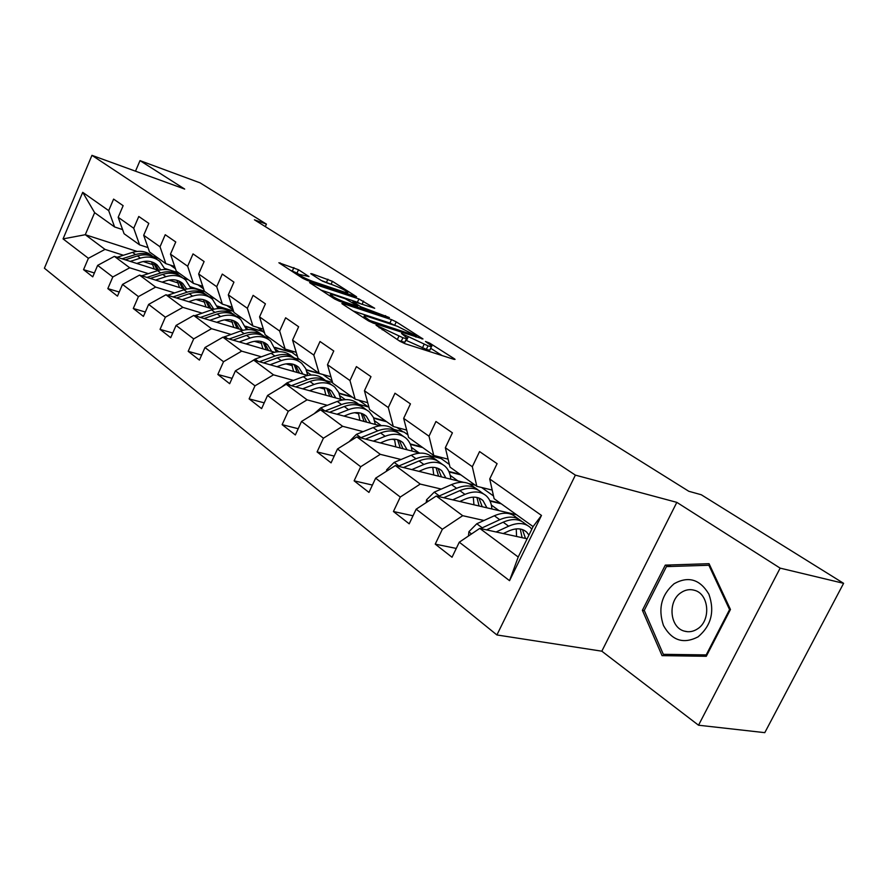 <?xml version="1.0" encoding="UTF-8"?>
<svg xmlns="http://www.w3.org/2000/svg" width="888" height="888" viewBox="0 0 888 888"><rect width="100%" height="100%" fill="white"/><g stroke="black" fill="none" stroke-linecap="round" stroke-linejoin="round"><path stroke-width="1.33" d="M376.046 325.186L400 341.336L405.128 343.745L453.935 359.34L455.067 359.363L454.212 358.685L429.692 343.112L425.463 341.469L431.735 345.954C432.245 346.808 431.002 346.764 428.005 345.832L401.531 333.466L406.848 337.884C407.359 338.761 406.049 338.716 402.908 337.74L376.046 325.186M298.501 269.741L278.888 262.759L302.653 278.255L307.392 280.475L356.576 296.77L332.434 281.329L312.043 273.793L310.756 273.648L311.366 274.137L321.256 280.464L333.788 285.314C340.648 287.923 345.332 290.298 347.841 292.474L344.511 292.152L312.964 281.485C305.949 278.843 301.199 276.434 298.712 274.248L308.98 276.579L298.501 269.741L297.003 273.071L290.121 270.13M184.682 189.066L140.004 160.628L200.122 182.873L266.422 224.131L254.434 219.813L688.788 491.275L701.276 494.749L843.6 583.327L780.141 568.131L676.834 502.364L575.38 475.124L91.952 155.345L184.682 189.066M343.179 303.641L341.858 303.552L342.546 304.107L368.243 320.757L373.249 323.11L422.988 338.972L396.248 321.867L391.497 319.636L343.179 303.641L342.868 304.318M334.587 298.956L309.568 282.628L358.919 298.923L374.692 308.28L354.279 301.765L353.013 301.665L353.702 302.209L360.728 306.726L389.366 317.571L339.46 301.243L334.587 298.956M575.38 475.124L496.903 634.953L44.4 268.209L91.952 155.345M94.406 272.971L83.55 269.663L92.752 276.845L97.647 265.379L112.809 276.978L107.825 288.611L117.471 296.137L122.522 284.415L138.439 296.603L133.289 308.48L143.423 316.394L148.629 304.406L165.357 317.205L160.051 329.37L170.707 337.684L176.079 325.419L193.684 338.894L188.189 351.337L199.412 360.095L204.973 347.53L223.521 361.727L217.838 374.47L229.67 383.705L235.42 370.84L254.989 385.825L249.117 398.879L261.605 408.624L267.566 395.449L288.245 411.277L282.14 424.653L295.349 434.965L301.531 421.445L323.421 438.195L317.094 451.937L331.08 462.848L337.496 448.973L360.695 466.733L354.123 480.83L368.964 492.418L375.635 478.177L400.277 497.036L393.428 511.51L409.202 523.82L416.15 509.19L442.368 529.248L435.231 544.133L452.025 557.242L459.274 542.202L509.546 580.674L541.48 515.429L533.089 526.595L494.117 498.69L489.721 478.976L497.091 463.658L479.576 451.57L472.316 466.722L476.823 486.313L450.016 467.11L445.343 447.719L452.414 432.833L435.964 421.489L429.004 436.219L433.777 455.489L408.58 437.44L403.663 418.37L410.445 403.885L394.982 393.218L388.3 407.548L393.295 426.495L369.563 409.501L364.446 390.753L370.973 376.656L356.399 366.6L349.972 380.552L355.156 399.189L332.767 383.161L327.483 364.713L333.766 350.982L320.013 341.503L313.819 355.1L319.158 373.426L298.002 358.275L292.574 340.137L298.634 326.751L285.636 317.782L279.665 331.035L285.137 349.062L265.112 334.721L259.562 316.883L265.412 303.829L253.102 295.349L247.341 308.28L252.936 325.996L233.944 312.41L228.305 294.86L233.944 282.129L222.278 274.081L216.716 286.702L222.389 304.129L204.373 291.231L198.646 273.981L204.107 261.538L193.029 253.901L187.646 266.222L193.395 283.372L176.268 271.118L170.474 254.135L175.757 241.98L165.235 234.721L160.018 246.775L165.834 263.636L149.539 251.97L143.69 235.276L148.807 223.388L138.783 216.483L133.733 228.26L139.594 244.855L124.076 233.733L118.182 217.305L123.143 205.683L113.597 199.101L108.691 210.623L114.596 226.951L94.639 212.665L85.281 234.71L105.006 249.395L123.399 255.256M83.55 269.663L88.389 258.297L63.059 238.894L82.717 192.33L108.691 210.623M118.182 217.305L133.733 228.26M143.69 235.276L160.018 246.775M170.474 254.135L187.646 266.222M198.646 273.981L216.716 286.702M228.305 294.86L247.341 308.28M259.562 316.883L279.665 331.035M292.574 340.137L313.819 355.1M327.483 364.713L349.972 380.552M364.446 390.753L388.3 407.548M403.663 418.37L429.004 436.219M445.343 447.719L472.316 466.722M489.721 478.976L541.48 515.429M148.363 273.637L129.715 267.788L114.374 256.366L158.552 270.352M183.017 278.099L188.434 279.82M168.92 280.075L178.377 283.039M190.387 286.802L204.351 291.175M197.88 284.793L203.585 288.866M148.007 247.597L139.594 244.855M114.374 256.366L97.647 265.379M129.715 267.788L112.809 276.978M174.548 292.907L155.644 287.09L139.538 275.102L185.348 289.355M208.902 296.681L214.352 298.379M195.971 299.5L204.828 302.22M217.249 306.038L233.511 311.033M226.917 305.539L233.178 310.001M174.692 266.489L165.834 263.636M139.538 275.102L122.522 284.415M155.644 287.09L138.439 296.603M202.042 313.142L182.873 307.37L165.956 294.772L213.542 309.29M236.175 316.206L241.525 317.826M224.42 319.88L232.601 322.344M245.443 326.218L263.47 331.646L245.61 326.629M257.498 327.383L263.47 331.646M202.742 286.325L193.395 283.372M165.956 294.772L148.629 304.406M182.873 307.37L165.357 317.205M230.947 334.41L211.522 328.693L193.717 315.44L243.234 330.225M264.535 336.596L270.008 338.228M254.368 341.314L261.76 343.49M275.058 347.408L292.862 352.647L275.236 347.83M289.754 350.427L292.862 352.647M232.268 307.193L222.389 304.129M193.717 315.44L176.079 325.419M211.522 328.693L193.684 338.894M261.383 356.81L241.68 351.149L222.932 337.185L274.57 352.247M294.483 358.064L299.933 359.651M285.958 363.858L292.43 365.723M306.216 369.674L319.103 373.382M263.381 329.159L252.936 325.996M222.932 337.185L204.973 347.53M241.68 351.149L223.521 361.727M293.462 380.408L273.493 374.836L253.713 360.106L307.692 375.446M325.841 380.597L332.578 382.517M319.325 387.623L324.731 389.133M339.027 393.118L351.559 396.625M296.226 352.336L285.137 349.062M253.713 360.106L235.42 370.84M273.493 374.836L254.989 385.825M327.328 405.317L307.093 399.844L286.202 384.282L342.812 399.9M358.719 404.295L368.909 407.104M354.656 412.698L358.785 413.819M373.637 417.837L385.769 421.112M330.947 376.801L319.158 373.426M286.202 384.282L267.566 395.449M307.093 399.844L288.245 411.277M363.125 431.646L342.624 426.296L320.524 409.834L380.164 425.752M393.773 429.381L404.14 432.145L407.903 434.831M392.174 439.216L394.76 439.893M410.201 443.911L421.856 446.953M367.699 402.686L355.156 399.189M320.524 409.834L301.531 421.445M342.624 426.296L323.421 438.195M401.043 459.518L380.275 454.323L356.843 436.885L420.113 453.124M430.691 455.844L441.025 458.497L449.372 464.457M432.19 467.299L432.811 467.465M448.873 471.473L459.995 474.259M406.682 430.092L393.295 426.495M356.843 436.885L337.496 448.973M380.275 454.323L360.695 466.733M441.258 489.077L420.224 484.071L395.36 465.556L463.636 482.328M468.72 483.572L475.235 485.17M489.843 500.654L500.344 503.152M481.596 487.479L493.517 495.992M448.107 459.174L433.777 455.489M395.36 465.556L375.635 478.177M420.224 484.071L400.277 497.036M483.993 520.479L462.704 515.695L436.252 496.004L516.505 514.718M492.196 490.076L476.823 486.313M436.252 496.004L416.15 509.19M462.704 515.695L442.368 529.248M509.546 580.674L518.215 557.02L479.764 528.393L527.128 538.783M479.764 528.393L459.274 542.202M676.834 502.364L601.82 651.193L698.523 725.219L780.141 568.131M698.523 725.219L764.79 732.655L843.6 583.327M140.004 160.628L135.498 171.184M601.82 651.193L496.903 634.953M265.323 226.618L266.422 224.131M518.215 557.02L533.089 526.595M143.157 261.549L153.125 264.724M164.757 268.431L178.766 272.905M170.263 265.068L175.48 268.787M158.408 258.319L153.213 256.643M137.03 251.415L85.281 234.71L63.059 238.894M122.588 229.604L114.596 226.951M264.524 332.822L263.325 331.968M297.425 356.332L292.718 352.969M323.743 374.736L306.393 370.107M332.201 381.196L323.598 375.047M368.165 406.893L358.808 400.211M403.096 431.868L396.969 427.483M439.971 458.219L437.473 456.432M82.717 192.33L94.639 212.665M105.006 249.395L88.389 258.297M456.277 548.429L435.231 544.133M501.221 503.785L490.065 501.121M413.02 515.784L393.428 511.51M499.089 510.656L491.364 505.072M460.872 474.88L449.084 471.939M372.405 485.059L354.123 480.83M457.886 480.908L450.205 475.369M422.732 447.585L410.4 444.366M334.21 456.077L317.094 451.937M419.003 452.836L411.388 447.341M386.646 421.745L373.837 418.281M298.202 428.715L282.14 424.653M381.329 425.641L374.692 420.857M352.447 397.247L339.216 393.562M264.213 402.841L249.117 398.879M345.299 399.633L339.971 395.782M232.079 378.332L217.838 374.47M311.222 375.036L307.048 372.017M201.632 355.078L188.189 351.337M278.91 351.715L275.802 349.461M172.749 333L160.051 329.37M248.252 329.581L246.098 328.016M233.633 311.433L217.416 306.449M145.321 312.01L133.289 308.48M219.125 308.547L217.826 307.614M205.106 291.752L190.554 287.201M119.236 292.03L107.825 288.611M179.631 273.515L173.981 271.717M167.432 269.63L164.913 268.831M709.057 563.691L665.279 565.123L642.39 610.311L662.048 655.644L706.293 656.288L730.458 609.49L709.057 563.691M644.377 610.678L642.39 610.311M671.284 566.455L665.279 565.123M406.56 338.506L405.183 341.458C405.694 342.346 404.373 342.313 401.243 341.336L398.768 340.548M431.457 346.564L430.092 349.472C430.591 350.338 429.348 350.305 426.351 349.373L405.772 340.204M442.08 355.544L430.658 348.263M395.027 325.508L389.921 323.054L353.102 310.944M369.686 320.446L416.616 336.019L397.347 326.273L368.276 316.727C365.057 315.695 363.68 315.617 364.158 316.483L369.686 320.446L369.264 321.367M320.812 290.021L357.387 302.264L358.919 298.923M361.749 304.262L357.387 302.264M333.888 294.949L330.358 294.661C333 296.981 337.906 299.489 345.077 302.175L356.399 305.938L357.675 306.027L356.976 305.472L345.188 298.734L333.888 294.949M298.646 274.137L297.003 273.071M329.903 283.994L322.355 281.096M503.241 533.544L508.646 531.046C516.117 527.794 522.111 528.149 526.639 532.101L528.937 535.076M496.081 531.979L508.646 526.184C517.615 522.299 524.808 522.721 530.236 527.439L531.823 529.192M468.464 536.008L468.92 531.69L476.789 523.765L494.35 515.773C503.274 511.965 510.456 512.42 515.906 517.149L518.403 518.947M516.239 528.904L516.572 536.474M486.469 529.87L503.174 522.2C512.132 518.348 519.325 518.781 524.753 523.498L527.328 525.352M525.496 538.428L522.466 529.581M521.556 521.267L521.312 521.034C515.884 516.317 508.691 515.873 499.744 519.702L480.619 528.582M520.257 529.026L522.122 537.684M674.136 583.705C661.438 594.738 657.875 608.657 663.458 625.485C671.872 640.581 683.405 644.377 698.068 636.863C711.255 625.674 714.884 611.466 708.924 594.25C700.022 579.309 688.422 575.801 674.136 583.705M681.074 592.607C667.543 601.109 669.619 627.428 684.304 631.113C688.833 632.411 693.228 631.679 697.469 628.926C711.233 620.557 709.112 593.95 694.56 590.32C689.876 588.955 685.381 589.721 681.074 592.607M729.57 609.612L706.193 654.911L663.325 654.323L644.255 610.4L666.444 566.611L708.868 565.256L729.57 609.612L730.325 609.756M706.948 655.033L706.193 654.911M672.616 655.799L663.325 654.323M709.9 565.49L708.868 565.256M459.795 501.487L465.046 499.156C472.416 496.103 478.377 496.547 482.928 500.499L486.946 507.825M452.658 499.822L464.968 494.383C473.804 490.731 480.963 491.264 486.424 495.981C489.721 499.123 491.541 503.452 491.874 508.968M426.24 502.575L426.551 499.8L434.232 492.152L451.526 484.604C460.317 481.007 467.465 481.574 472.938 486.302L475.113 487.867M473.271 497.147L473.959 504.795M443.7 497.735L459.829 490.642C468.653 487.013 475.802 487.556 481.274 492.285L483.505 493.895M482.228 506.726L478.954 498.035M478.177 490.098L478.033 489.954C472.56 485.237 465.412 484.682 456.599 488.3L438.173 496.448M476.923 497.447L479.098 505.994M418.903 471.339L424.02 469.153C431.279 466.267 437.196 466.799 441.78 470.751L445.865 477.955M411.81 469.597L423.865 464.468C432.578 461.016 439.682 461.649 445.177 466.367C448.496 469.497 450.36 473.759 450.771 479.165M386.502 471.217L386.669 469.785L394.172 462.404L411.211 455.255C419.88 451.859 426.962 452.525 432.467 457.242L434.343 458.585M432.756 467.31L433.766 474.991M403.441 467.543L419.025 460.95C427.727 457.52 434.82 458.164 440.326 462.881L442.257 464.269M441.458 476.878L437.973 468.342M437.329 460.739L437.273 460.694C431.768 455.977 424.675 455.322 415.984 458.741L398.213 466.256M436.097 467.732L438.55 476.157M380.364 442.923L385.348 440.87C392.496 438.139 398.368 438.75 402.963 442.69L407.104 449.783M373.315 441.114L385.137 436.274C393.717 433.011 400.766 433.733 406.282 438.439C409.601 441.547 411.499 445.743 411.999 451.037M349.051 441.758L356.421 434.354L373.182 427.583C381.729 424.364 388.755 425.119 394.272 429.814L395.882 430.969M394.505 439.205L395.804 446.886M365.468 439.094L380.564 432.956C389.133 429.703 396.181 430.436 401.687 435.142L403.352 436.341M402.986 448.729L399.323 440.337M398.79 433.055C393.273 428.371 386.247 427.639 377.7 430.869L360.55 437.828M397.58 439.726L400.266 448.029M343.967 416.095L348.829 414.174C355.877 411.577 361.705 412.254 366.289 416.172L370.474 423.165M336.974 414.23L348.562 409.657C357.02 406.56 364.013 407.359 369.53 412.054L373.471 417.46L375.346 424.464M314.152 413.73L320.768 407.87L337.274 401.432C345.687 398.39 352.658 399.212 358.175 403.896L359.54 404.884M358.33 412.698L359.895 420.346M329.603 412.265L344.244 406.515C352.691 403.441 359.673 404.251 365.19 408.935L366.6 409.945M366.611 422.133L362.804 413.886M362.371 406.893C356.854 402.286 349.916 401.498 341.536 404.54L324.975 411.022M361.183 413.275L364.069 421.456M309.546 390.731L314.296 388.911C321.234 386.458 327.006 387.179 331.601 391.086L335.808 397.968M302.608 388.811L313.986 384.482C322.311 381.551 329.237 382.417 334.754 387.079L338.716 392.429L340.648 399.311M281.496 387.101L287.035 382.828L303.296 376.701C311.588 373.815 318.481 374.703 323.998 379.365L325.141 380.186M324.087 387.634L325.885 395.238M295.682 386.902L309.901 381.507C318.215 378.588 325.13 379.465 330.636 384.127L331.823 384.981M332.179 396.969L328.249 388.855M327.905 382.14C322.399 377.6 315.54 376.767 307.337 379.642L291.32 385.703M326.729 388.256L329.792 396.314M276.945 366.711L281.585 364.99C288.422 362.659 294.139 363.436 298.723 367.321L302.941 374.092M270.063 364.757L281.23 360.639C289.433 357.853 296.292 358.774 301.787 363.414L305.761 368.687L307.748 375.435M251.038 361.682L255.1 359.096L271.095 353.269C279.265 350.516 286.091 351.459 291.586 356.099L292.541 356.776M291.597 363.902L293.606 371.439M263.536 362.892L277.356 357.82C285.548 355.056 292.396 355.988 297.891 360.617L298.879 361.327M299.534 373.127L295.493 365.146M295.238 358.674C289.743 354.201 282.983 353.324 274.925 356.055L259.418 361.727M294.061 364.546L297.28 372.483M246.032 343.922L250.56 342.302C257.298 340.082 262.948 340.903 267.521 344.766L271.75 351.437M239.205 341.936L250.161 338.028C258.242 335.375 265.035 336.352 270.518 340.959L276.379 351.926M223.254 337.285L240.548 331.024C248.585 328.416 255.344 329.404 260.828 334.01L261.594 334.554M260.761 341.392L262.959 348.862M233.033 340.137L246.487 335.353C254.556 332.711 261.327 333.699 266.822 338.306L267.621 338.883M268.531 350.494L264.402 342.646M264.224 336.408C258.763 332.001 252.081 331.08 244.178 333.677L229.148 339.005M263.059 342.058L266.411 349.872M216.661 322.289L221.09 320.746C227.728 318.637 233.311 319.491 237.873 323.332L242.113 329.892M209.901 320.268L220.657 316.55C228.627 314.019 235.331 315.051 240.803 319.625L246.542 329.67M194.738 315.74L211.522 309.89C219.436 307.403 226.129 308.447 231.579 313.009L232.19 313.442M231.435 320.013L233.799 327.417M204.062 318.526L217.172 314.008C225.119 311.499 231.812 312.521 237.285 317.105L237.917 317.56M239.061 328.982L234.865 321.267M234.754 315.24C229.326 310.9 222.733 309.956 214.974 312.41L200.377 317.427M233.6 320.69L237.063 328.394M188.722 301.72L193.062 300.255C199.6 298.235 205.128 299.123 209.657 302.93L213.83 309.213M182.04 299.678L192.607 296.126C200.444 293.717 207.082 294.783 212.521 299.323L218.115 308.58M167.621 295.282L183.905 289.788C191.708 287.412 198.324 288.489 203.752 293.029L204.207 293.351M203.519 299.689L206.038 307.004M176.501 297.991L189.277 293.706C197.103 291.308 203.741 292.385 209.168 296.914L209.657 297.269M211.011 308.524L206.76 300.921M206.715 295.105C201.31 290.82 194.805 289.843 187.19 292.185L173.016 296.925M205.561 300.366L209.124 307.947M162.127 282.129L166.378 280.741C172.816 278.81 178.277 279.731 182.784 283.505L186.691 289.033M155.511 280.075L165.889 276.679C173.615 274.381 180.175 275.48 185.592 279.986L191.009 288.533M141.78 275.802L157.598 270.64C165.279 268.376 171.828 269.486 177.223 273.981L177.544 274.203M176.923 280.331L179.576 287.557M150.25 278.432L162.726 274.381C170.429 272.083 176.989 273.193 182.395 277.689L182.739 277.944M184.282 289.022L179.975 281.552M179.998 275.913C174.625 271.695 168.209 270.696 160.728 272.927L146.942 277.411M178.843 280.997L182.495 288.467M136.763 263.459L140.937 262.127C147.275 260.284 152.681 261.227 157.154 264.979L160.795 269.841M130.225 261.383L140.426 258.142C148.03 255.944 154.523 257.076 159.896 261.538L165.157 269.475M117.149 257.243L132.512 252.381C140.082 250.216 146.553 251.348 151.915 255.811L152.114 255.944M151.548 261.871L154.312 269.02M125.219 259.807L137.407 255.944C144.999 253.757 151.482 254.889 156.854 259.352L157.065 259.507M158.752 270.296L154.434 263.07M154.512 257.609C149.184 253.446 142.846 252.436 135.509 254.567L122.078 258.808M153.358 262.537L157.087 269.897M382.217 329.814L382.661 328.849M397.313 339.605L398.79 336.408M401.243 341.336L402.908 337.74M404.573 336.019L405.006 335.098M406.46 340.648L408.114 337.085M422.344 348.096L424.009 344.544M426.351 349.373L428.005 345.832M429.281 343.989L429.692 343.112M453.912 359.329L454.212 358.685M379.121 327.805L379.565 326.84M389.921 323.054L391.497 319.636M394.672 325.286L396.248 321.867M421.911 338.95L422.2 338.35M372.782 322.943L373.182 322.089M415.395 336.829L415.795 335.986M366.045 319.336L366.489 318.37M310.622 283.427L310.922 282.761M362.049 304.362L363.547 301.099M353.291 303.108L353.702 302.209M360.106 308.081L360.728 306.726M365.146 309.757L365.512 308.969M385.181 316.406L385.547 315.617M344.711 302.975L345.077 302.175M356.033 306.737L356.399 305.938M312.62 282.24L312.964 281.485M344.167 292.885L344.511 292.152M311.777 274.392L312.043 273.793M326.429 282.473L327.905 279.209M331.046 284.382L332.434 281.329M279.986 263.558L280.275 262.915M292.396 270.907L293.895 267.577M468.897 531.945L471.539 533.932M503.174 522.2L508.646 526.184M494.35 515.773L499.744 519.702M476.789 523.765L482.162 527.75M426.518 500.044L428.183 501.298M459.829 490.642L464.968 494.383M451.526 484.604L456.599 488.3M434.232 492.152L439.271 495.893M386.646 470.018L387.434 470.618M419.025 460.95L423.865 464.468M411.211 455.255L415.984 458.741M394.172 462.404L398.923 465.923M380.564 432.956L385.137 436.274M373.182 427.583L377.7 430.869M356.421 434.354L360.905 437.684M344.244 406.515L348.562 409.657M337.274 401.432L341.536 404.54M320.768 407.87L324.997 411.022M309.901 381.507L313.986 384.482M303.296 376.701L307.337 379.642M287.035 382.828L290.676 385.525M277.356 357.82L281.23 360.639M271.095 353.269L274.925 356.055M255.1 359.096L258.153 361.372M246.487 335.353L250.161 338.028M240.548 331.024L244.178 333.677M224.797 336.585L227.328 338.472M217.172 314.008L220.657 316.55M211.522 309.89L214.974 312.41M196.004 315.207L198.068 316.739M189.277 293.706L192.607 296.126M183.905 289.788L187.19 292.185M168.631 294.872L170.263 296.081M162.726 274.381L165.889 276.679M157.598 270.64L160.728 272.927M142.557 275.513L143.801 276.423M137.407 255.944L140.426 258.142M132.512 252.381L135.509 254.567M117.704 257.043L118.581 257.698M416.128 337.063L416.561 336.152M363.581 317.738L364.158 316.483M352.569 302.642L353.013 301.665M329.814 295.859L330.358 294.661M357.176 307.115L357.598 306.205M298.202 275.369L298.712 274.248M347.186 293.906L347.663 292.874M526.639 532.101L524.231 530.358M687.745 631.734L684.304 631.113M482.928 500.499L480.508 498.745M441.78 470.751L439.349 468.997M402.963 442.69L400.532 440.925M366.289 416.172L363.869 414.419M331.601 391.086L329.171 389.344M298.723 367.321L296.303 365.579M267.521 344.766L265.112 343.023M237.873 323.332L235.475 321.6M209.657 302.93L207.281 301.21M182.784 283.505L180.419 281.796M157.154 264.979L154.812 263.281"/></g></svg>
